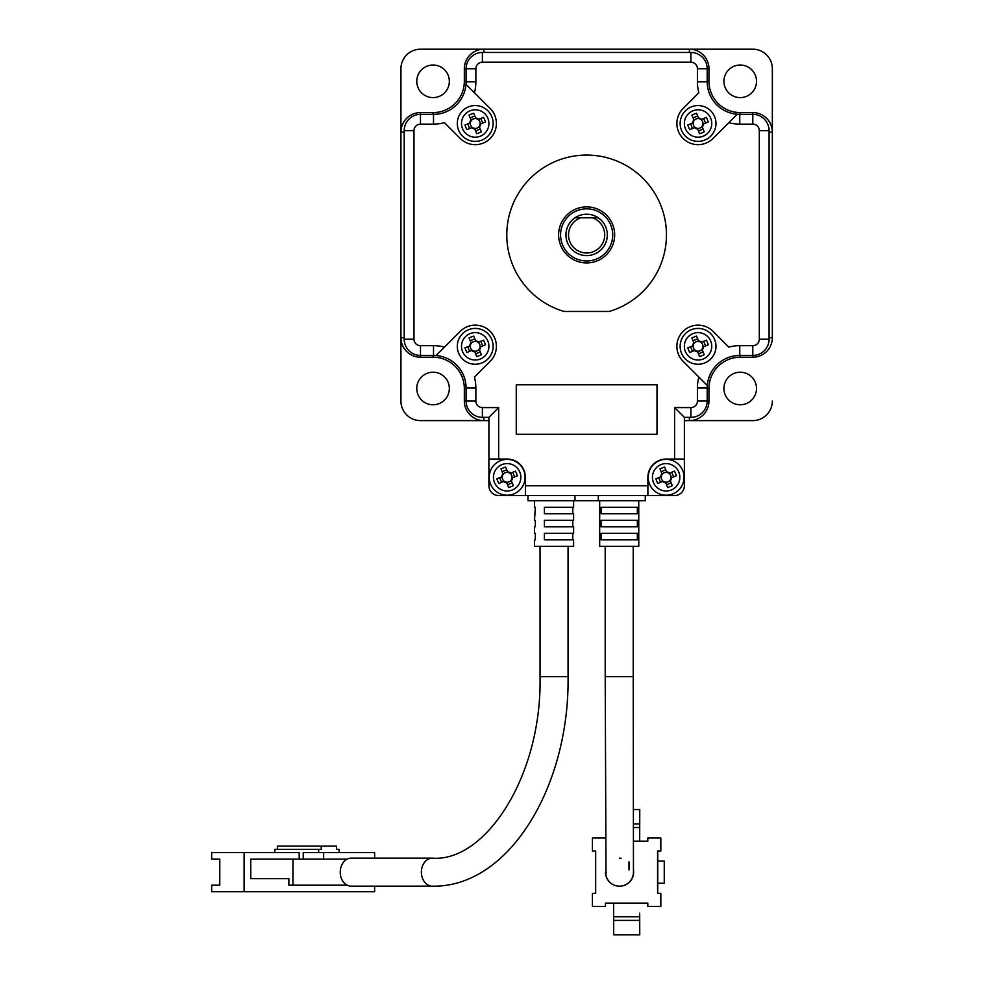<?xml version="1.0" encoding="UTF-8"?>
<svg xmlns="http://www.w3.org/2000/svg" width="984" height="984" viewBox="0 0 984 984"><rect width="100%" height="100%" fill="white"/><g stroke="black" fill="none" stroke-linecap="round" stroke-linejoin="round"><path stroke-width="1.48" d="M604.717 234.905A18.081 18.081 0 0 0 592.503 217.796L598.272 217.796A20.689 20.689 0 0 1 586.636 255.594A20.689 20.689 0 0 1 575 217.796L598.272 217.796A20.689 20.689 0 0 0 575 217.796L580.769 217.796A18.081 18.081 0 0 0 586.636 252.986A18.081 18.081 0 0 0 604.717 234.905M756.511 81.328A16.285 16.285 0 0 1 740.214 97.613A16.285 16.285 0 0 1 723.929 81.328A16.285 16.285 0 0 1 740.214 65.03A16.285 16.285 0 0 1 756.511 81.328M756.511 388.483A16.285 16.285 0 0 1 740.214 404.768A16.285 16.285 0 0 1 723.929 388.483A16.285 16.285 0 0 1 740.214 372.198A16.285 16.285 0 0 1 756.511 388.483M449.344 388.483A16.285 16.285 0 0 1 433.058 404.768A16.285 16.285 0 0 1 416.773 388.483A16.285 16.285 0 0 1 433.058 372.198A16.285 16.285 0 0 1 449.344 388.483M449.344 81.328A16.285 16.285 0 0 1 433.058 97.613A16.285 16.285 0 0 1 416.773 81.328A16.285 16.285 0 0 1 433.058 65.03A16.285 16.285 0 0 1 449.344 81.328M488.9 420.611L483.882 420.611A19.545 19.545 0 0 1 464.337 401.054L464.337 388.483A31.279 31.279 0 0 0 433.058 357.204L420.488 357.204A19.545 19.545 0 0 1 400.931 337.66L400.931 132.151A19.545 19.545 0 0 1 420.488 112.594L433.058 112.594A31.279 31.279 0 0 0 464.337 81.328L464.337 68.745A19.545 19.545 0 0 1 483.882 49.2L689.39 49.2A19.545 19.545 0 0 1 708.947 68.745L708.947 81.328A31.279 31.279 0 0 0 740.214 112.594L752.797 112.594A19.545 19.545 0 0 1 772.342 132.151A19.545 19.545 0 0 0 752.797 112.594L752.797 114.353A16.285 16.285 0 0 1 769.082 130.651L769.082 339.16A16.285 16.285 0 0 1 752.797 355.445L739.759 355.445A32.583 32.583 0 0 0 707.189 388.028L707.189 401.054A16.285 16.285 0 0 1 690.891 417.351L684.372 417.351L684.372 459.048L674.606 459.048L674.606 407.573L684.372 417.351M752.797 49.2L689.39 49.2L752.797 49.2A19.545 19.545 0 0 1 772.342 68.745L772.342 337.66A19.545 19.545 0 0 1 752.797 357.204L740.214 357.204A31.279 31.279 0 0 0 708.947 388.483L708.947 401.054A19.545 19.545 0 0 1 689.39 420.611A19.545 19.545 0 0 0 708.947 401.054L707.189 401.054A16.285 16.285 0 0 1 690.891 417.351L690.891 407.573A6.519 6.519 0 0 0 697.41 401.054L697.41 388.028A42.349 42.349 0 0 1 698.849 377.069L707.287 385.494A32.583 32.583 0 0 0 707.189 388.028L697.41 388.028M772.342 401.054A19.545 19.545 0 0 1 752.797 420.611L684.372 420.611M483.882 417.351L483.882 420.611L420.488 420.611L483.882 420.611A19.545 19.545 0 0 1 464.337 401.054L466.096 401.054L466.096 388.028A32.583 32.583 0 0 0 433.513 355.445L420.488 355.445A16.285 16.285 0 0 1 404.19 339.16L404.19 130.651A16.285 16.285 0 0 1 420.488 114.353L433.513 114.353A32.583 32.583 0 0 0 466.096 81.783L466.096 68.745A16.285 16.285 0 0 1 482.381 52.459L690.891 52.459A16.285 16.285 0 0 1 707.189 68.745L707.189 81.783A32.583 32.583 0 0 0 739.759 114.353L752.797 114.353A16.285 16.285 0 0 1 769.082 130.651L759.316 130.651A6.519 6.519 0 0 0 752.797 124.132L739.759 124.132A42.349 42.349 0 0 1 728.8 122.692L737.225 114.255A32.583 32.583 0 0 0 739.759 114.353L739.759 124.132M420.488 420.611A19.545 19.545 0 0 1 400.931 401.054L400.931 337.66A19.545 19.545 0 0 0 420.488 357.204L420.488 355.445A16.285 16.285 0 0 1 404.19 339.16L413.969 339.16A6.519 6.519 0 0 0 420.488 345.679L433.513 345.679A42.349 42.349 0 0 1 444.473 347.118L436.047 355.544A32.583 32.583 0 0 0 433.513 355.445L433.513 345.679M404.19 132.151L400.931 132.151L400.931 68.745L400.931 132.151A19.545 19.545 0 0 1 420.488 112.594L420.488 114.353A16.285 16.285 0 0 0 404.19 130.651L413.969 130.651L413.969 339.16M400.931 68.745A19.545 19.545 0 0 1 420.488 49.2L483.882 49.2A19.545 19.545 0 0 0 464.337 68.745L466.096 68.745A16.285 16.285 0 0 1 482.381 52.459L482.381 62.226A6.519 6.519 0 0 0 475.862 68.745L475.862 81.783A42.349 42.349 0 0 1 474.423 92.742L465.998 84.316A32.583 32.583 0 0 0 466.096 81.783L475.862 81.783M558.617 234.905A28.019 28.019 0 0 1 586.636 206.886A28.019 28.019 0 0 1 614.656 234.905A28.019 28.019 0 0 1 586.636 262.925A28.019 28.019 0 0 1 558.617 234.905M612.7 234.905A26.064 26.064 0 0 0 586.636 208.842A26.064 26.064 0 0 0 560.572 234.905A26.064 26.064 0 0 0 586.636 260.969A26.064 26.064 0 0 0 612.7 234.905M666.463 234.905A79.815 79.815 0 0 0 586.636 155.078A79.815 79.815 0 0 0 564.066 311.461L609.207 311.461A79.815 79.815 0 0 0 666.463 234.905M707.287 385.494L683.081 361.3A21.181 21.181 0 0 1 689.956 326.762A21.181 21.181 0 0 1 713.031 331.35L728.8 347.118A42.349 42.349 0 0 1 739.759 345.679L752.797 345.679A6.519 6.519 0 0 0 759.316 339.16L759.316 130.651M482.381 62.226L690.891 62.226A6.519 6.519 0 0 1 697.41 68.745L697.41 81.783A42.349 42.349 0 0 0 698.849 92.742L683.081 108.511A21.181 21.181 0 0 0 689.956 143.049A21.181 21.181 0 0 0 713.031 138.461L736.696 114.796M664.827 495.542L525.394 495.542L525.394 485.764L647.89 485.764L647.89 495.542L674.606 495.542A9.778 9.778 0 0 0 684.372 485.764L684.372 459.048M488.9 462.96L488.9 485.764A9.778 9.778 0 0 0 498.679 495.542L525.394 495.542M527.99 500.758L527.99 495.542L527.99 500.758L574.963 500.758L574.963 495.542M598.309 495.542L598.309 500.758L645.283 500.758L645.283 495.542L645.283 500.758M657.005 434.288L657.005 384.769L516.268 384.769L516.268 434.288L657.005 434.288M488.9 485.764L488.9 417.351L498.679 407.573L482.381 407.573A6.519 6.519 0 0 1 475.862 401.054L475.862 388.028A42.349 42.349 0 0 0 474.423 377.069L490.192 361.3A21.181 21.181 0 0 0 490.192 331.35A21.181 21.181 0 0 0 460.241 331.35L436.576 355.015M525.394 485.764L525.394 477.302A18.241 18.241 0 0 0 507.141 459.048L488.9 459.048M647.89 485.764L647.89 477.302A18.241 18.241 0 0 1 666.131 459.048L674.606 459.048M413.969 130.651A6.519 6.519 0 0 1 420.488 124.132L433.513 124.132A42.349 42.349 0 0 0 444.473 122.692L460.241 138.461A21.181 21.181 0 0 0 490.192 138.461A21.181 21.181 0 0 0 490.192 108.511L465.998 84.316M488.9 417.351L482.381 417.351A16.285 16.285 0 0 1 466.096 401.054A16.285 16.285 0 0 0 482.381 417.351L482.381 407.573M598.309 500.758L574.963 500.758M684.372 485.764L684.372 462.96M605.455 872.156A14.01 14.01 -90 0 0 619.465 886.166A14.01 14.01 -90 0 0 633.45 871.43M633.229 546.366L633.229 676.684L605.209 676.684L606.021 876.117C608.567 882.685 613.057 886.03 619.465 886.166L619.625 886.166A14.01 14.01 -90 0 0 633.438 869.819M638.764 500.758L638.764 546.366L599.674 546.366L599.674 500.758M619.194 507.264L637.349 507.264L637.349 513.783L601.064 513.783L601.064 507.264L619.194 507.264M619.194 520.302L637.349 520.302L637.349 526.821L601.064 526.821L601.064 520.302L619.194 520.302M619.194 533.328L637.349 533.328L637.349 539.847L601.064 539.847L601.064 533.328L619.194 533.328M621.064 858.245A14.01 14.01 -90 0 0 619.465 858.146L619.465 858.146M633.339 841.209L647.804 841.209L647.804 837.95L660.83 837.95L660.83 850.988L657.57 850.988L657.57 893.337L660.83 893.337L660.83 906.375L660.83 893.337M605.308 837.95L592.417 837.95L592.417 850.988L595.677 850.988L595.677 893.337L592.417 893.337L592.417 906.375L605.443 906.375L605.443 903.115L647.804 903.115L647.804 906.375L660.83 906.375M657.767 893.337L657.767 850.988M605.529 903.115L605.443 906.375M660.83 837.95L660.83 850.988M657.742 883.238L664.261 883.238L664.261 861.086L657.742 861.086M664.261 883.238L664.261 861.086M629.096 861.996L629.096 869.881M639.686 913.201L639.76 934.8L639.686 913.201M613.622 903.115L613.622 916.793L639.686 916.793M639.686 827.532L639.76 809.524L639.686 841.209L639.686 827.532L633.315 827.532M628.985 861.886L628.985 869.881M639.76 934.8L613.696 934.8L613.622 916.793M613.684 920.397L639.748 920.397M639.748 823.928L633.315 823.928M639.76 809.524L633.29 809.524M432.333 858.146L351.19 858.146A14.01 10.959 90 0 0 347.168 859.13A14.01 10.959 90 0 0 340.23 872.156A14.01 10.959 90 0 0 347.168 885.194A14.01 10.959 90 0 0 351.19 886.166L432.333 886.166A14.01 10.959 90 0 1 421.373 872.156A14.01 10.959 90 0 1 432.333 858.146C485.235 862.291 542.012 776.265 540.044 676.684L568.063 676.684C569.588 786.388 508.851 887.74 432.333 886.166M573.611 500.758L573.611 507.264L544.398 507.264L544.398 513.783L573.611 513.783L573.611 520.302L544.398 520.302L544.398 526.821L573.611 526.821L573.611 533.328L544.398 533.328L544.398 539.847L573.611 539.847L573.611 546.366L534.509 546.366L534.509 539.847L535.333 539.847L535.333 533.328L534.509 533.328L534.509 526.821L535.333 526.821L535.333 520.302L534.509 520.302L535.333 507.264L534.509 507.264L534.509 500.758M572.786 513.783L572.786 507.264M572.786 526.821L572.786 520.302M572.786 539.847L572.786 533.328M347.168 859.13L292.937 859.13L292.937 885.194L347.168 885.194M250.748 878.675L288.878 878.675L250.748 878.675L250.748 859.13L292.937 859.13M292.937 885.194L288.878 885.194L288.878 878.675M323.638 852.611L323.638 859.13M303.244 859.13L303.244 852.611L339.049 852.611L339.049 849.352L336.503 849.352L336.503 846.092L321.202 846.092L321.202 849.352L318.656 849.352L318.656 852.611M374.633 886.166L374.633 891.713L244.118 891.713L244.118 852.611L299.185 852.611L299.185 859.13M374.633 858.146L374.633 852.611L339.049 852.611M244.118 891.713L211.658 891.713L211.658 885.194L219.776 885.194L219.776 859.13L211.658 859.13L211.658 852.611L244.118 852.611M318.656 849.352L274.831 849.352L274.831 852.611M277.39 849.352L277.39 846.092L321.202 846.092M503.611 481.471L504.202 481.225A4.908 4.908 0 0 0 512.012 478.003A4.908 4.908 0 0 0 503.218 474.349A4.908 4.908 0 0 0 502.283 476.588L496.883 478.827A21.488 9.594 67.6 0 0 497.781 481.164A21.488 9.594 67.6 0 0 498.79 483.464L503.611 481.471A5.474 5.474 0 0 0 506.686 482.75L508.666 487.56A21.488 9.594 -22.4 0 0 513.304 485.641L511.323 480.832A5.474 5.474 0 0 0 512.59 477.757L517.412 475.764A21.488 9.594 -112.4 0 0 516.514 473.427A21.488 9.594 -112.4 0 0 515.493 471.127L510.684 473.119A5.474 5.474 0 0 0 507.609 471.84L505.616 467.031A21.488 9.594 157.6 0 0 500.979 468.95L502.972 473.759A5.474 5.474 0 0 0 501.692 476.834M500.303 460.733A17.921 17.921 0 0 0 490.586 484.14A17.921 17.921 0 0 0 513.992 493.857A17.921 17.921 0 0 0 523.709 470.45A17.921 17.921 0 0 0 500.303 460.733M494.485 482.529A13.702 13.702 0 0 0 512.381 489.958A13.702 13.702 0 0 0 519.81 472.062A13.702 13.702 0 0 0 501.914 464.632A13.702 13.702 0 0 0 494.485 482.529M512.738 472.271L514.644 476.908M502.123 471.705L506.76 469.798M502.283 476.588A4.908 4.908 0 0 0 504.202 481.225M501.557 482.32L499.638 477.683M512.172 482.886L507.535 484.804M662.601 481.471L663.191 481.225A4.908 4.908 0 0 0 670.99 478.003A4.908 4.908 0 0 0 662.207 474.349A4.908 4.908 0 0 0 661.273 476.588L655.873 478.827A21.488 9.594 67.6 0 0 656.759 481.164A21.488 9.594 67.6 0 0 657.779 483.464L662.601 481.471A5.474 5.474 0 0 0 665.676 482.75L667.656 487.56A21.488 9.594 -22.4 0 0 672.293 485.641L670.313 480.832A5.474 5.474 0 0 0 671.58 477.757L676.402 475.764A21.488 9.594 -112.4 0 0 675.504 473.427A21.488 9.594 -112.4 0 0 674.483 471.127L669.661 473.119A5.474 5.474 0 0 0 666.599 471.84L664.606 467.031A21.488 9.594 157.6 0 0 659.969 468.95L661.961 473.759A5.474 5.474 0 0 0 660.682 476.834M659.292 460.733A17.921 17.921 0 0 0 649.575 484.14A17.921 17.921 0 0 0 672.97 493.857A17.921 17.921 0 0 0 682.699 470.45A17.921 17.921 0 0 0 659.292 460.733M653.474 482.529A13.702 13.702 0 0 0 671.359 489.958A13.702 13.702 0 0 0 678.8 472.062A13.702 13.702 0 0 0 660.904 464.632A13.702 13.702 0 0 0 653.474 482.529M671.715 472.271L673.634 476.908M661.113 471.705L665.75 469.798M661.273 476.588A4.908 4.908 0 0 0 663.191 481.225M660.547 482.32L658.628 477.683M671.149 482.886L666.525 484.804M694.532 350.501L695.11 350.255A4.908 4.908 0 0 0 702.92 347.032A4.908 4.908 0 0 0 694.126 343.379A4.908 4.908 0 0 0 693.203 345.618L687.791 347.856A21.488 9.594 67.6 0 0 688.689 350.193A21.488 9.594 67.6 0 0 689.71 352.493L694.532 350.501A5.474 5.474 0 0 0 697.594 351.78L699.587 356.589A21.488 9.594 -22.4 0 0 704.224 354.671L702.232 349.861A5.474 5.474 0 0 0 703.511 346.786L708.332 344.794A21.488 9.594 -112.4 0 0 707.434 342.457A21.488 9.594 -112.4 0 0 706.414 340.156L701.592 342.149A5.474 5.474 0 0 0 698.529 340.882L696.537 336.061A21.488 9.594 157.6 0 0 691.9 337.979L693.892 342.789A5.474 5.474 0 0 0 692.613 345.864M691.223 329.763A17.921 17.921 0 0 0 681.494 353.17A17.921 17.921 0 0 0 704.901 362.887A17.921 17.921 0 0 0 714.618 339.48A17.921 17.921 0 0 0 691.223 329.763M685.393 351.559A13.702 13.702 0 0 0 703.289 358.988A13.702 13.702 0 0 0 710.719 341.091A13.702 13.702 0 0 0 692.834 333.662A13.702 13.702 0 0 0 685.393 351.559M703.646 341.3L705.565 345.938M693.043 340.735L697.681 338.828M693.203 345.618A4.908 4.908 0 0 0 695.11 350.255M692.478 351.349L690.559 346.712M703.08 351.915L698.443 353.834M694.532 127.662L695.11 127.416A4.908 4.908 0 0 0 702.92 124.193A4.908 4.908 0 0 0 694.126 120.54A4.908 4.908 0 0 0 693.203 122.779L687.791 125.005A21.488 9.594 67.6 0 0 688.689 127.354A21.488 9.594 67.6 0 0 689.71 129.642L694.532 127.662A5.474 5.474 0 0 0 697.594 128.929L699.587 133.75A21.488 9.594 -22.4 0 0 704.224 131.831L702.232 127.01A5.474 5.474 0 0 0 703.511 123.947L708.332 121.955A21.488 9.594 -112.4 0 0 707.434 119.605A21.488 9.594 -112.4 0 0 706.414 117.317L701.592 119.31A5.474 5.474 0 0 0 698.529 118.031L696.537 113.221A21.488 9.594 157.6 0 0 691.9 115.128L693.892 119.95A5.474 5.474 0 0 0 692.613 123.025M691.223 106.924A17.921 17.921 0 0 0 681.494 130.319A17.921 17.921 0 0 0 704.901 140.048A17.921 17.921 0 0 0 714.618 116.641A17.921 17.921 0 0 0 691.223 106.924M685.393 128.707A13.702 13.702 0 0 0 703.289 136.149A13.702 13.702 0 0 0 710.719 118.252A13.702 13.702 0 0 0 692.834 110.823A13.702 13.702 0 0 0 685.393 128.707M703.646 118.461L705.565 123.098M693.043 117.895L697.681 115.977M693.203 122.779A4.908 4.908 0 0 0 695.11 127.416M692.478 128.51L690.559 123.873M703.08 129.064L698.443 130.983M471.68 350.501L472.271 350.255A4.908 4.908 0 0 0 480.081 347.032A4.908 4.908 0 0 0 471.287 343.379A4.908 4.908 0 0 0 470.352 345.618L464.952 347.856A21.488 9.594 67.6 0 0 465.85 350.193A21.488 9.594 67.6 0 0 466.871 352.493L471.68 350.501A5.474 5.474 0 0 0 474.755 351.78L476.748 356.589A21.488 9.594 -22.4 0 0 481.385 354.671L479.392 349.861A5.474 5.474 0 0 0 480.672 346.786L485.481 344.794A21.488 9.594 -112.4 0 0 484.583 342.457A21.488 9.594 -112.4 0 0 483.562 340.156L478.753 342.149A5.474 5.474 0 0 0 475.678 340.882L473.685 336.061A21.488 9.594 157.6 0 0 469.048 337.979L471.041 342.789A5.474 5.474 0 0 0 469.762 345.864M468.372 329.763A17.921 17.921 0 0 0 458.655 353.17A17.921 17.921 0 0 0 482.062 362.887A17.921 17.921 0 0 0 491.779 339.48A17.921 17.921 0 0 0 468.372 329.763M462.554 351.559A13.702 13.702 0 0 0 480.45 358.988A13.702 13.702 0 0 0 487.879 341.091A13.702 13.702 0 0 0 469.983 333.662A13.702 13.702 0 0 0 462.554 351.559M480.807 341.3L482.713 345.938M470.192 340.735L474.829 338.828M470.352 345.618A4.908 4.908 0 0 0 472.271 350.255M469.626 351.349L467.707 346.712M480.241 351.915L475.604 353.834M471.68 127.662L472.271 127.416A4.908 4.908 0 0 0 480.081 124.193A4.908 4.908 0 0 0 471.287 120.54A4.908 4.908 0 0 0 470.352 122.779L464.952 125.005A21.488 9.594 67.6 0 0 465.85 127.354A21.488 9.594 67.6 0 0 466.871 129.642L471.68 127.662A5.474 5.474 0 0 0 474.755 128.929L476.748 133.75A21.488 9.594 -22.4 0 0 481.385 131.831L479.392 127.01A5.474 5.474 0 0 0 480.672 123.947L485.481 121.955A21.488 9.594 -112.4 0 0 484.583 119.605A21.488 9.594 -112.4 0 0 483.562 117.317L478.753 119.31A5.474 5.474 0 0 0 475.678 118.031L473.685 113.221A21.488 9.594 157.6 0 0 469.048 115.128L471.041 119.95A5.474 5.474 0 0 0 469.762 123.025M468.372 106.924A17.921 17.921 0 0 0 458.655 130.319A17.921 17.921 0 0 0 482.062 140.048A17.921 17.921 0 0 0 491.779 116.641A17.921 17.921 0 0 0 468.372 106.924M462.554 128.707A13.702 13.702 0 0 0 480.45 136.149A13.702 13.702 0 0 0 487.879 118.252A13.702 13.702 0 0 0 469.983 110.823A13.702 13.702 0 0 0 462.554 128.707M480.807 118.461L482.713 123.098M470.192 117.895L474.829 115.977M470.352 122.779A4.908 4.908 0 0 0 472.271 127.416M469.626 128.51L467.707 123.873M480.241 129.064L475.604 130.983M707.189 81.328L708.947 81.328A31.279 31.279 0 0 0 740.214 112.594L740.214 114.353M769.082 337.66L772.342 337.66A19.545 19.545 0 0 1 752.797 357.204L752.797 355.445A16.285 16.285 0 0 0 769.082 339.16L759.316 339.16M740.214 355.445L740.214 357.204A31.279 31.279 0 0 0 708.947 388.483L707.189 388.483M466.096 388.483L464.337 388.483A31.279 31.279 0 0 0 433.058 357.204L433.058 355.445M433.058 114.353L433.058 112.594A31.279 31.279 0 0 0 464.337 81.328L466.096 81.328M689.39 52.459L689.39 49.2A19.545 19.545 0 0 1 708.947 68.745L707.189 68.745A16.285 16.285 0 0 0 690.891 52.459L690.891 62.226M689.39 417.351L689.39 420.611M400.931 337.66L404.19 337.66M769.082 132.151L772.342 132.151M483.882 49.2L483.882 52.459M498.679 407.573L498.679 459.048M674.606 407.573L690.891 407.573M475.862 388.028L466.096 388.028A32.583 32.583 0 0 0 465.998 385.494M739.759 345.679L739.759 355.445A32.583 32.583 0 0 0 737.225 355.544M433.513 124.132L433.513 114.353A32.583 32.583 0 0 0 436.047 114.255M697.41 81.783L707.189 81.783A32.583 32.583 0 0 0 707.287 84.316M697.41 401.054L707.189 401.054M752.797 345.679L752.797 355.445M752.797 124.132L752.797 114.353M697.41 68.745L707.189 68.745M475.862 68.745L466.096 68.745M420.488 124.132L420.488 114.353M420.488 345.679L420.488 355.445M475.862 401.054L466.096 401.054M619.465 886.166A14.01 14.01 -90 0 0 633.462 872.156M633.229 676.684L633.45 871.566M605.209 546.366L605.209 676.684M568.063 546.366L568.063 676.684M540.044 546.366L540.044 676.684"/></g></svg>
